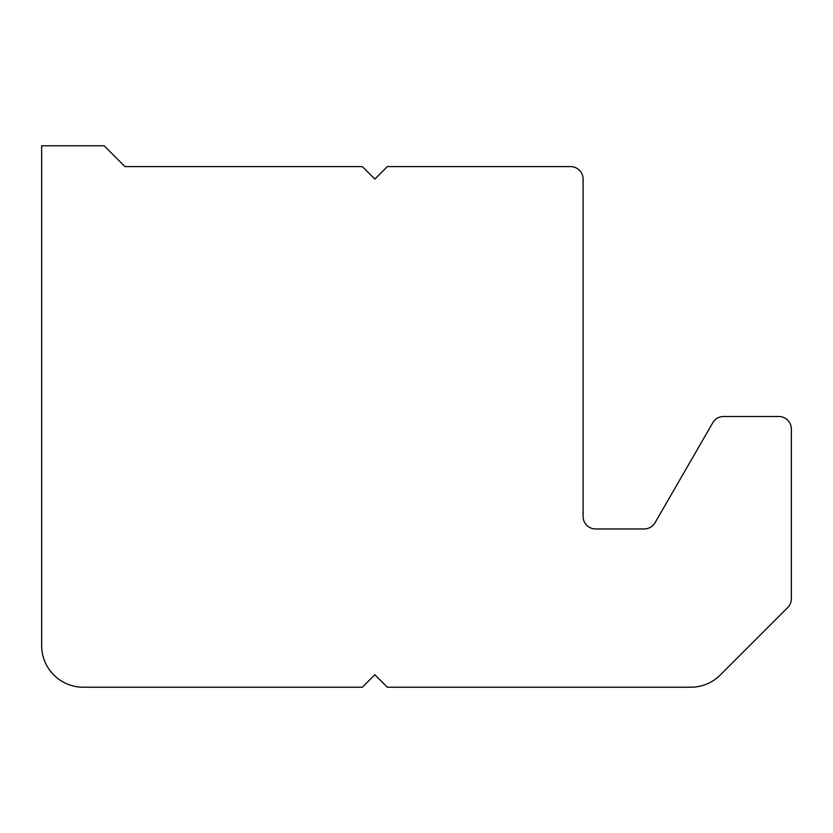 <?xml version="1.0" encoding="UTF-8"?>
<svg xmlns="http://www.w3.org/2000/svg" width="833" height="833" viewBox="0 0 833 833"><rect width="100%" height="100%" fill="white"/><g stroke="black" fill="none" stroke-linecap="round" stroke-linejoin="round"><path stroke-width="1.25" d="M124.95 166.6L362.355 166.6L124.95 166.6L104.125 145.775L41.65 145.775L104.125 145.775M690.796 687.225L387.345 687.225L690.796 687.225A41.65 41.65 0 0 0 720.253 675.022A41.65 41.65 0 0 1 690.796 687.225M362.355 687.225L83.3 687.225A41.65 41.65 0 0 1 41.65 645.575L41.65 145.775L41.65 645.575A41.65 41.65 0 0 0 83.3 687.225L362.355 687.225L374.85 674.73L387.345 687.225M387.345 166.6L570.605 166.6L387.345 166.6L374.85 179.095L362.355 166.6M570.688 166.6A12.495 12.495 0 0 1 583.1 179.095L583.1 516.46A12.495 12.495 0 0 0 595.595 528.955L644.242 528.955A12.495 12.495 0 0 0 655.061 522.707L712.777 422.748A12.495 12.495 0 0 1 723.596 416.5L778.855 416.5A12.495 12.495 0 0 1 791.35 428.995L791.35 598.75A12.495 12.495 0 0 1 787.695 607.58L720.253 675.022L787.695 607.58A12.495 12.495 0 0 0 791.35 598.75L791.35 428.995A12.495 12.495 0 0 0 778.855 416.5L723.596 416.5A12.495 12.495 0 0 0 712.777 422.748L655.061 522.707A12.495 12.495 0 0 1 644.242 528.955L595.595 528.955A12.495 12.495 0 0 1 583.1 516.46L583.1 179.095A12.495 12.495 0 0 0 570.688 166.6L570.605 166.6"/></g></svg>
